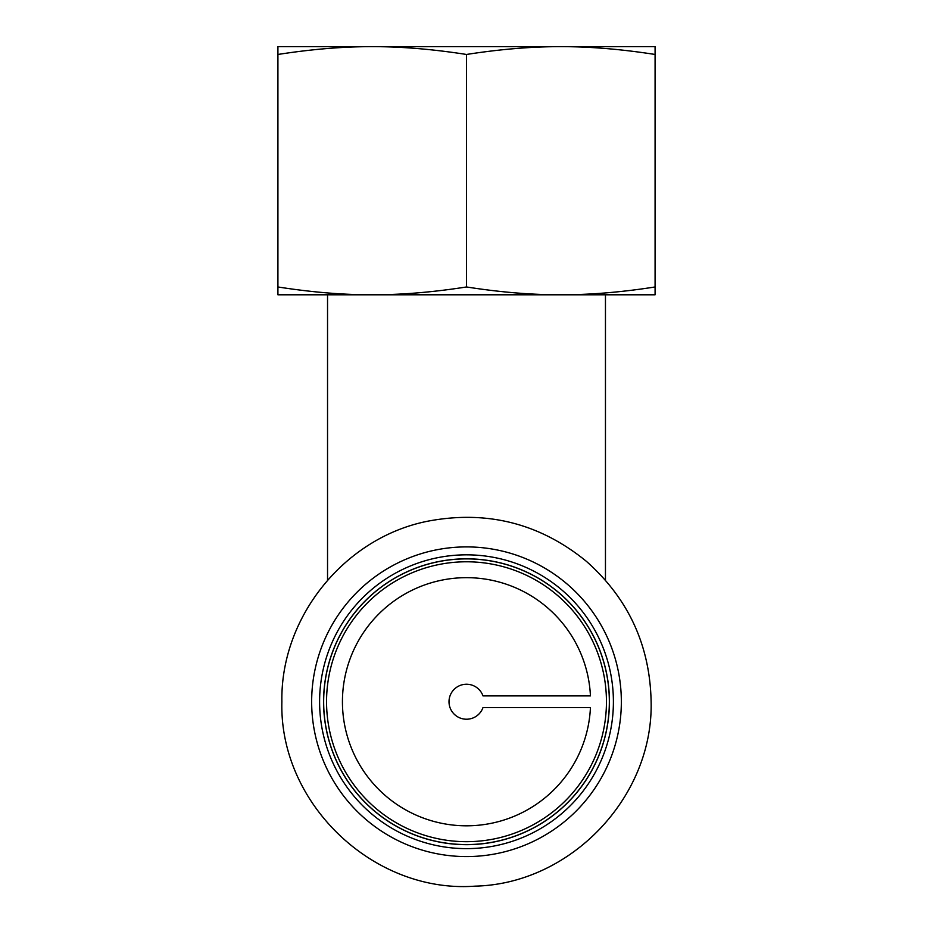 <?xml version="1.0" encoding="UTF-8"?>
<svg xmlns="http://www.w3.org/2000/svg" width="933" height="933" viewBox="0 0 933 933"><rect width="100%" height="100%" fill="white"/><g stroke="black" fill="none" stroke-linecap="round" stroke-linejoin="round"><path stroke-width="1.4" d="M466.5 577.667A124.066 124.066 0 0 1 590.437 695.901L482.991 695.901A17.494 17.494 0 0 0 456.097 687.668A17.494 17.494 0 0 0 456.097 715.798A17.494 17.494 0 0 0 482.991 707.564L590.437 707.564A124.066 124.066 0 0 1 466.5 825.81A124.066 124.066 0 0 1 342.434 701.733A124.066 124.066 0 0 1 466.5 577.667A124.066 124.066 0 0 1 590.437 695.901M590.437 707.564A124.066 124.066 0 0 1 466.5 825.81M319.599 701.733A146.901 146.901 0 0 0 466.5 848.633A146.901 146.901 0 0 0 613.401 701.733A146.901 146.901 0 0 0 466.5 554.832A146.901 146.901 0 0 0 319.599 701.733M323.576 701.733A142.924 142.924 0 0 0 466.5 844.668A142.924 142.924 0 0 0 609.424 701.733A142.924 142.924 0 0 0 466.5 558.809A142.924 142.924 0 0 0 323.576 701.733M326.55 701.733A139.95 139.95 0 0 0 466.5 841.683A139.95 139.95 0 0 0 606.45 701.733A139.95 139.95 0 0 0 466.5 561.783A139.95 139.95 0 0 0 326.55 701.733A139.95 139.95 0 0 0 466.5 841.683A139.95 139.95 0 0 0 606.45 701.733M655.083 286.967L655.083 46.65L372.209 46.65C401.33 46.592 432.76 49.204 466.5 54.464L466.5 286.967C500.24 292.239 531.67 294.84 560.791 294.793C589.924 294.84 621.355 292.239 655.083 286.967L655.083 294.793L277.917 294.793L277.917 54.464C311.645 49.204 343.076 46.592 372.209 46.65L277.917 46.65L277.917 54.464M466.5 54.464C500.24 49.204 531.67 46.592 560.791 46.65C589.924 46.592 621.355 49.204 655.083 54.464M466.5 286.967C432.76 292.239 401.33 294.84 372.209 294.793C343.076 294.84 311.645 292.239 277.917 286.967M621.343 701.733A154.843 154.843 0 0 0 466.5 546.901A154.843 154.843 0 0 0 311.657 701.733A154.843 154.843 0 0 0 466.5 856.576A154.843 154.843 0 0 0 621.343 701.733M609.342 701.733A142.842 142.842 0 0 0 466.5 558.89A142.842 142.842 0 0 0 323.658 701.733A142.842 142.842 0 0 0 466.5 844.575A142.842 142.842 0 0 0 609.342 701.733M327.541 294.793L327.541 580.186M281.883 701.733C280.32 616.62 345.397 536.685 429.063 520.952C487.737 510.164 540.184 523.635 586.402 561.351C628.457 598.706 650.033 645.496 651.117 701.733C653.403 797.225 570.669 883.936 475.2 886.14C373.597 893.756 279.072 803.581 281.883 701.733M605.459 294.793L605.459 580.186"/></g></svg>

